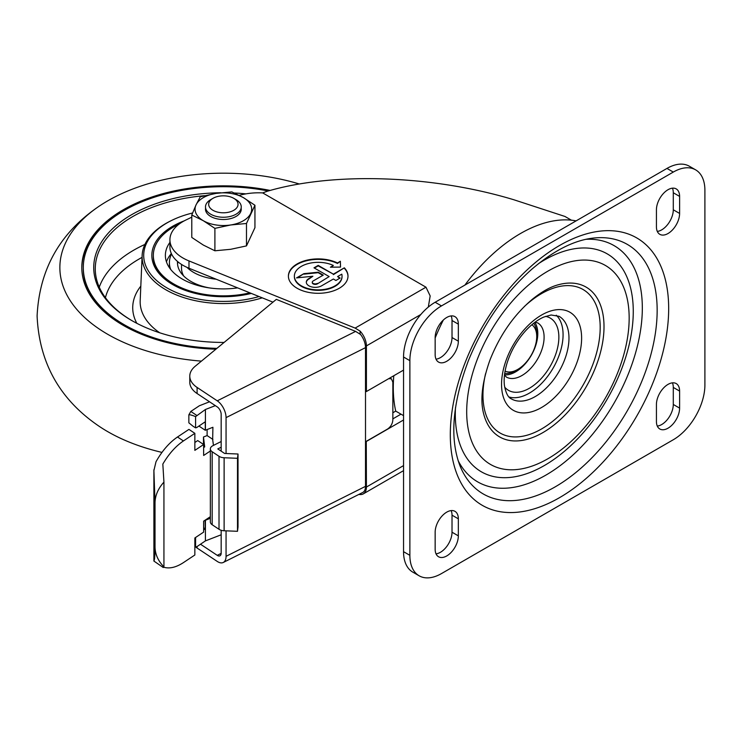 <?xml version="1.0" encoding="UTF-8"?>
<svg xmlns="http://www.w3.org/2000/svg" width="742" height="742" viewBox="0 0 742 742"><rect width="100%" height="100%" fill="white"/><g stroke="black" fill="none" stroke-linecap="round" stroke-linejoin="round"><path stroke-width="1.11" d="M191.788 217.174L186.019 219.947A44.706 25.812 0 0 0 169.918 239.777L169.918 247.077A44.706 25.812 0 0 0 188.978 268.224L272.945 302.161M571.405 220.189L564.959 216.46L513.937 199.784C432.317 175.103 333.51 171.699 267.194 191.288L262.677 192.901A44.706 25.812 0 0 0 239.249 195.359M169.918 239.777A44.706 25.812 0 0 0 188.978 260.924L355.13 328.094L360.093 331.108A14.905 8.607 60 0 1 366.409 345.911L420.825 314.497M262.677 192.901L425.982 287.191L430.175 295.928L428.31 307.077M317.353 283.398A2.977 1.725 180 0 1 314.107 283.769A2.977 1.725 180 0 1 312.271 282.183L312.271 282.665A2.977 1.725 180 0 0 314.107 284.26A2.977 1.725 180 0 0 317.353 283.889L329.16 276.58L313.987 267.825L318.197 265.395L333.371 274.15L344.334 267.825A29.801 17.205 180 0 1 347.998 276.098A29.801 17.205 180 0 1 318.197 293.303A29.801 17.205 180 0 1 288.397 276.098A29.801 17.205 180 0 1 305.676 260.488A29.801 17.205 180 0 1 337.48 262.974L340.365 261.258L340.541 267.092L330.422 267.194L333.325 265.46A23.846 13.764 180 0 0 308.004 263.651A23.846 13.764 180 0 0 294.361 276.098L294.361 276.58A23.846 13.764 180 0 1 294.361 276.339M339.697 278.287L337.582 276.58L341.802 274.15A23.846 13.764 180 0 1 342.043 276.098A23.846 13.764 180 0 1 318.197 289.862A23.846 13.764 180 0 1 294.361 276.098M337.582 276.58L340.114 278.046L335.903 280.476L333.371 279.02L321.574 285.828A8.941 5.166 180 0 1 311.825 286.95A8.941 5.166 180 0 1 306.307 282.183A8.941 5.166 180 0 1 308.922 278.528L312.892 276.237L296.522 277.907L303.868 273.668L318.197 272.203L323.252 275.124L313.143 280.968A2.977 1.725 180 0 0 312.271 282.183M366.27 441.342L366.409 487.049A14.905 8.607 60 0 1 363.33 493.866A14.905 8.607 60 0 1 360.093 494.552L358.72 494.487M365.509 391.015L366.409 391.535L403.546 370.1M392.852 418.859L400.986 414.157L403.546 415.641M366.409 441.425L403.546 419.981M366.409 391.535L366.409 345.911M392.852 412.775L395.718 411.114L400.986 414.157M393.798 375.721A137.094 79.153 120 0 0 395.718 411.114M360.093 494.552L360.093 493.801M360.093 334.095L360.093 331.108M576.098 220.884A141.564 81.731 120 0 0 464.909 285.076M443.345 320.025A141.564 81.731 120 0 0 435.155 337.981M441.481 305.908A44.706 25.812 120 0 0 409.872 360.658L409.872 555.331A44.706 25.812 120 0 0 419.128 575.792A44.706 25.812 120 0 0 441.481 573.575L673.291 439.746A44.706 25.812 120 0 0 704.9 384.996L704.9 190.323A44.706 25.812 120 0 0 695.644 169.862A44.706 25.812 120 0 0 673.291 172.07L441.481 305.908L435.155 302.254A44.706 25.812 120 0 0 403.546 357.004L403.546 551.677A44.706 25.812 120 0 0 412.802 572.138L419.128 575.792M695.644 169.862L689.318 166.208A44.706 25.812 120 0 0 666.965 168.425L435.155 302.254M656.429 404.464L656.429 421.493A16.389 9.46 120 0 0 659.823 428.997A16.389 9.46 120 0 0 672.456 424.61A16.389 9.46 120 0 0 679.607 408.109L679.607 391.08A16.389 9.46 120 0 0 676.212 383.577A16.389 9.46 120 0 0 663.589 387.964A16.389 9.46 120 0 0 656.429 404.464M657.301 426.075A16.389 9.46 120 0 0 673.291 404.464L673.291 387.426A16.389 9.46 120 0 0 672.419 382.844M657.301 231.402A16.389 9.46 120 0 0 673.291 209.791L673.291 192.753A16.389 9.46 120 0 0 672.419 188.171M656.429 226.82A16.389 9.46 120 0 0 659.823 234.324A16.389 9.46 120 0 0 672.456 229.937A16.389 9.46 120 0 0 679.607 213.436L679.607 196.407A16.389 9.46 120 0 0 676.212 188.904A16.389 9.46 120 0 0 663.589 193.291A16.389 9.46 120 0 0 656.429 209.791L656.429 226.82M435.155 337.536L435.155 354.574A16.389 9.46 120 0 0 438.55 362.077A16.389 9.46 120 0 0 451.182 357.69A16.389 9.46 120 0 0 458.343 341.19L458.343 324.152A16.389 9.46 120 0 0 454.948 316.648A16.389 9.46 120 0 0 442.315 321.045A16.389 9.46 120 0 0 435.155 337.536M436.027 359.156A16.389 9.46 120 0 0 452.017 337.536L452.017 320.507A16.389 9.46 120 0 0 451.145 315.925M436.027 553.829A16.389 9.46 120 0 0 452.017 532.209L452.017 515.18A16.389 9.46 120 0 0 451.145 510.598M435.155 549.247A16.389 9.46 120 0 0 438.55 556.75A16.389 9.46 120 0 0 451.182 552.354A16.389 9.46 120 0 0 458.343 535.863L458.343 518.825A16.389 9.46 120 0 0 454.948 511.321A16.389 9.46 120 0 0 442.315 515.718A16.389 9.46 120 0 0 435.155 532.209L435.155 549.247M505.079 371.121A26.823 15.489 120 0 0 517.768 369.423A26.823 15.489 120 0 0 517.768 369.414A26.823 15.489 120 0 0 536.735 336.571A26.823 15.489 120 0 0 531.866 324.727M515.662 370.638L517.768 369.414L515.662 370.638A29.801 17.205 120 0 1 504.708 373.411M536.735 336.571L536.735 334.132A29.801 17.205 120 0 0 533.665 323.262M504.523 374.812A31.294 18.068 120 0 0 515.662 371.853A31.294 18.068 120 0 0 534.843 347.961A31.294 18.068 120 0 0 534.778 322.399M509.031 397.007A47.683 27.528 120 0 0 529.352 393.139A47.683 27.528 120 0 0 559.542 354.129A47.683 27.528 120 0 0 556.259 315.211M458.139 460.661A136.398 78.754 120 0 0 545.871 475.121A136.398 78.754 120 0 0 640.123 333A136.398 78.754 120 0 0 585.939 239.304M314.404 268.066L318.197 265.877L333.371 274.15M333.371 274.642L344.334 267.825M288.397 276.339A29.801 17.205 180 0 1 305.871 260.924A29.801 17.205 180 0 1 337.48 263.466L337.48 262.974M344.334 268.307A29.801 17.205 180 0 1 347.998 276.339M337.48 263.466L340.365 261.258M340.365 261.74L340.522 267.092M331.247 267.185L333.325 265.46M342.034 276.339A23.846 13.764 180 0 1 342.043 276.58A23.846 13.764 180 0 1 318.197 290.354A23.846 13.764 180 0 1 294.361 276.58M306.316 282.424A8.941 5.166 180 0 1 308.922 279.02L312.892 276.237M297.542 277.805L303.868 273.668M303.868 274.15L318.197 272.694L318.197 272.203M318.197 272.694L322.835 275.365M317.353 283.889L329.16 276.58M318.197 265.877L318.197 265.395M236.012 199.626L233.749 198.318A14.682 8.477 0 0 0 212.982 198.318A14.682 8.477 0 0 0 212.982 210.311A14.682 8.477 0 0 0 233.749 210.311A14.682 8.477 0 0 0 233.749 198.318L236.012 199.626A17.882 10.323 0 0 1 241.252 206.925A17.882 10.323 0 0 1 223.37 217.248A17.882 10.323 0 0 1 205.488 206.925A17.882 10.323 0 0 1 210.719 199.626L212.982 198.318M214.902 228.369L230.697 224.974A28.317 16.343 0 0 0 250.713 213.408A28.317 16.343 0 0 0 243.385 197.622A28.317 16.343 0 0 0 216.043 193.393L200.247 196.797L196.018 204.95A28.317 16.343 0 0 0 203.345 220.736L214.902 228.369L214.902 250.787L203.345 245.073L191.788 237.44L191.788 215.022L203.345 220.736A28.317 16.343 0 0 0 230.697 224.974L246.483 223.481L246.483 245.899L230.697 249.303L214.902 250.787M246.483 223.481L254.942 205.256L243.385 197.622L231.829 191.909L216.043 193.393A28.317 16.343 0 0 0 196.018 204.95L191.788 215.022M205.59 208.057A17.882 10.323 0 0 0 210.719 216.478A17.882 10.323 0 0 0 236.012 216.478A17.882 10.323 0 0 0 241.141 208.057M254.942 205.256L254.942 227.673L246.483 245.899M153.882 561.045L163.277 567.537L163.936 566.907C158.065 560.859 155.097 554.144 155.022 546.771L155.022 502.974L153.882 469.797L153.9 560.989L153.9 470.567L155.996 461.765C162.099 450.886 169.269 442.631 177.496 437.001L188.932 429.395L194.849 433.328L194.849 450.366L203.642 444.514L197.715 440.581L194.849 442.482M155.022 502.974C155.097 495.591 158.065 488.644 163.936 482.105L162.832 464.084C168.786 453.946 175.65 446.239 183.422 440.943L194.849 433.328M210.348 516.701L203.642 521.162L203.642 532.116L194.849 537.969L194.849 554.997L183.422 562.612C176.123 567.37 169.584 568.919 163.815 567.231M155.022 546.771C155.013 555.276 154.633 560.015 153.9 560.989M365.509 391.897L366.27 391.451M388.799 378.615L391.442 378.865L392.852 382.195L392.852 419.907C392.527 423.784 390.765 426.826 387.565 429.043L365.509 441.778M195.795 547.114A29.801 17.205 0 0 0 197.094 548.041L197.094 546.529M221.172 451.164L221.172 414.379A5.964 3.191 63.3 0 0 217.258 406.913L197.094 393.529L197.094 387.445A29.801 17.205 180 0 1 189.785 376.157A29.801 17.205 180 0 1 195.174 366.279L276.33 299.369L355.613 331.396L360.529 334.457A13.412 7.188 63.3 0 1 365.509 347.636L365.509 486.344A13.412 7.188 63.3 0 1 362.727 492.484L223.277 562.473A13.412 7.188 63.3 0 1 217.258 561.434L197.094 548.041M221.172 447.231L217.796 448.919L224.64 453.464L238.015 454.011L238.015 527.005L237.496 531.3L224.121 530.762A7.448 4.304 180 0 1 219.011 529.287L212.175 524.742A7.448 4.304 180 0 1 210.348 521.923L210.348 448.919A7.448 4.304 180 0 1 212.908 445.673L221.172 441.527M238.015 454.011L237.496 458.296L224.121 457.758A7.448 4.304 180 0 1 219.011 456.293L212.175 451.748A7.448 4.304 180 0 1 210.348 448.919M237.496 531.3L237.496 458.296M226.06 530.836L226.06 556.324A13.412 7.188 63.3 0 1 223.277 562.473M197.094 387.445L217.258 400.828A13.412 7.188 63.3 0 1 226.06 417.625L226.06 453.529M200.507 544.22L217.258 555.35A5.964 3.191 63.3 0 0 219.929 555.814A5.964 3.191 63.3 0 0 221.172 553.078L221.172 530.28M189.785 376.157L189.785 382.232A29.801 17.205 0 0 0 197.094 393.529M209.532 401.784L199.375 405.753L190.805 411.448L188.858 414.852C189.581 414.528 191.826 415.112 195.591 416.596L205.423 409.491L215.338 405.642M188.858 422.819L193.068 426.26L188.858 422.819L188.858 414.852M199.45 425.704L199.45 426.409L205.274 430.277L205.274 421.762L196.723 427.55L195.591 427.865L193.068 426.26M203.642 527.738L205.274 528.823L205.098 520.198M203.642 529.936L205.274 528.823M194.849 546.641L196.723 546.78L205.423 540.89L221.172 534.787M213.455 445.395L212.657 439.533L212.917 427.271L205.274 430.277M205.423 430.175L205.423 409.491M195.591 427.865L195.591 416.596M210.348 518.296L205.274 520.309M195.591 537.477L195.591 547.095M205.423 520.207L205.423 540.89M207.111 429.516L207.111 435.582L203.475 437.001L204.69 446.888L203.642 447.584M212.917 439.431L207.111 435.582M203.642 444.514L203.642 455.467L210.348 451.006M163.936 566.907L163.936 482.105M203.475 444.412L203.475 437.001M299.36 184.007A163.5 94.392 0 0 0 96.72 207.881C59.184 234.203 39.307 270.246 37.1 315.999C39.15 361.966 59.026 398.176 96.72 424.619A163.5 94.392 0 0 0 161.96 452.397M96.72 207.881A163.5 94.392 0 0 0 71.278 302.226A163.5 94.392 0 0 0 201.434 361.122M270.171 190.444A141.564 81.731 0 0 0 81.805 267.584A141.564 81.731 0 0 0 215.894 349.194M123.793 210.7A141.564 81.731 0 0 0 81.805 268.187M268.27 190.982A140.071 80.869 0 0 0 83.299 267.584L83.299 268.799A140.071 80.869 0 0 0 123.793 325.673M83.299 267.584A140.071 80.869 0 0 0 216.905 348.369M245.908 193.875A129.646 74.849 0 0 0 234.342 193.003M220.801 192.753A129.646 74.849 0 0 0 103.11 239.629A129.646 74.849 0 0 0 131.696 320.507A129.646 74.849 0 0 0 224.112 342.433M204.588 195.684A128.097 73.959 0 0 0 95.31 270.672A128.097 73.959 0 0 0 132.243 320.822M192.586 212.991A79.663 45.995 0 0 0 171.402 220.55L170.363 221.07A81.258 46.913 0 0 0 142.13 255.471A81.258 46.913 0 0 0 262.232 297.839M171.402 220.55A79.663 45.995 0 0 0 157.054 280.903A79.663 45.995 0 0 0 259.032 296.54M184.248 220.847A71.529 41.292 0 0 0 172.793 284.613A71.529 41.292 0 0 0 251.325 293.424M179.202 224.028A70.036 40.439 0 0 0 153.334 255.415L153.334 256.63A70.036 40.439 0 0 0 173.322 284.919M187.021 267.38A41.84 24.161 0 0 0 193.783 272.5A41.84 24.161 0 0 0 216.163 279.215M181.521 264.43L181.521 268.307A41.84 24.161 0 0 0 183.71 276.015M177.913 261.805A45.883 26.489 0 0 0 177.542 264.041M177.533 261.49A45.883 26.489 0 0 0 177.486 262.687A45.883 26.489 0 0 0 190.926 281.422A45.883 26.489 0 0 0 209.17 287.877M237.57 287.877A45.883 26.489 0 0 0 237.598 287.877A57.997 33.483 0 0 1 182.356 279.094A57.997 33.483 0 0 1 165.373 255.415A57.997 33.483 0 0 1 169.918 242.421M171.55 253.996A53.962 31.155 0 0 0 169.408 262.687A53.962 31.155 0 0 0 170.679 269.411M169.408 262.687L169.408 265.395A53.962 31.155 0 0 0 169.593 267.955M171.337 253.523A57.997 33.483 0 0 0 166.458 261.861M153.334 255.415A70.036 40.439 0 0 0 173.841 284.01A70.036 40.439 0 0 0 249.878 292.84M355.13 328.094L425.982 287.191M366.409 487.049L403.546 465.605M188.978 268.224L188.978 260.924M403.546 357.004L409.872 360.658M403.546 551.677L409.872 555.331M666.965 168.425L673.291 172.07M673.291 404.464L679.607 408.109M673.291 387.426L679.607 391.08M673.291 209.791L679.607 213.436M673.291 192.753L679.607 196.407M452.017 337.536L458.343 341.19M452.017 320.507L458.343 324.152M452.017 532.209L458.343 535.863M452.017 515.18L458.343 518.825M504.504 374.988L506.332 377.047A31.294 18.068 120 0 0 521.978 375.498A31.294 18.068 120 0 0 542.421 347.924A31.294 18.068 120 0 0 537.625 322.853L534.917 322.297M504.681 387.129A41.728 24.087 120 0 0 529.352 388.279A41.728 24.087 120 0 0 557.632 347.627A41.728 24.087 120 0 0 545.518 316.38M535.26 396.553A47.683 27.528 120 0 0 566.406 354.528A47.683 27.528 120 0 0 559.097 316.324L551.111 314.988L543.867 317.038C537.996 319.552 532.079 323.948 526.097 330.246C517.35 339.771 511.006 350.716 507.064 363.07C504.504 371.621 503.632 379.134 504.449 385.608C505.84 393.112 508.159 397.554 511.414 398.908A47.683 27.528 120 0 0 535.26 396.553M541.577 407.497A56.624 32.694 120 0 0 576.256 318.132A56.624 32.694 120 0 0 506.907 358.173A56.624 32.694 120 0 0 541.577 407.497M485.565 373.68A82.891 47.859 120 0 0 541.577 428.95A82.891 47.859 120 0 0 599.536 317.734A82.891 47.859 120 0 0 524.325 306.548M542.856 432.623A86.48 49.927 120 0 0 603.589 335.226A86.48 49.927 120 0 0 557.103 285.113C549.813 287.219 541.716 291.819 532.821 298.887C514.225 314.441 499.923 334.855 489.924 360.13C482.3 381.685 480.12 399.233 483.394 412.793A86.48 49.927 120 0 0 542.856 432.623M547.93 458.732A114.88 66.326 120 0 0 618.281 277.415A114.88 66.326 120 0 0 477.579 358.646A114.88 66.326 120 0 0 547.93 458.732M455.486 407.608A125.834 72.651 120 0 0 544.285 465.577A125.834 72.651 120 0 0 633.223 308.236A125.834 72.651 120 0 0 538.664 263.54M555.276 486.817A144.078 83.187 120 0 0 655.464 332.676A144.078 83.187 120 0 0 591.634 238.284C572.898 240.872 553.003 251.148 531.949 269.114C504.606 293.433 483.422 323.929 468.406 360.621C452.295 403.555 449.522 438.717 460.105 466.106A144.078 83.187 120 0 0 555.276 486.817M559.496 497.678A154.401 89.142 120 0 0 654.045 253.987A154.401 89.142 120 0 0 464.937 363.163A154.401 89.142 120 0 0 559.496 497.678M308.922 279.02L308.922 278.528M183.422 440.943L177.496 437.001M219.011 529.287L219.011 456.293M224.121 530.762L224.121 457.758M212.175 524.742L212.175 451.748M365.509 347.636L226.06 417.625M365.509 486.344L226.06 556.324M355.613 331.396L217.258 400.828M221.162 553.393L217.258 555.35M190.805 411.448L196.723 415.381M144.894 244.443A126.687 73.143 0 0 0 99.261 287.173M142.047 257.381A119.239 68.839 0 0 0 105.41 297.681M140.822 286.115A90.645 52.33 0 0 0 136.834 323.317M142.13 255.471L140.192 300.677A83.197 48.035 0 0 0 159.697 332.778M403.546 470.651L363.33 493.866M342.043 276.098L342.043 276.58M390.004 377.919L391.442 378.865"/></g></svg>
